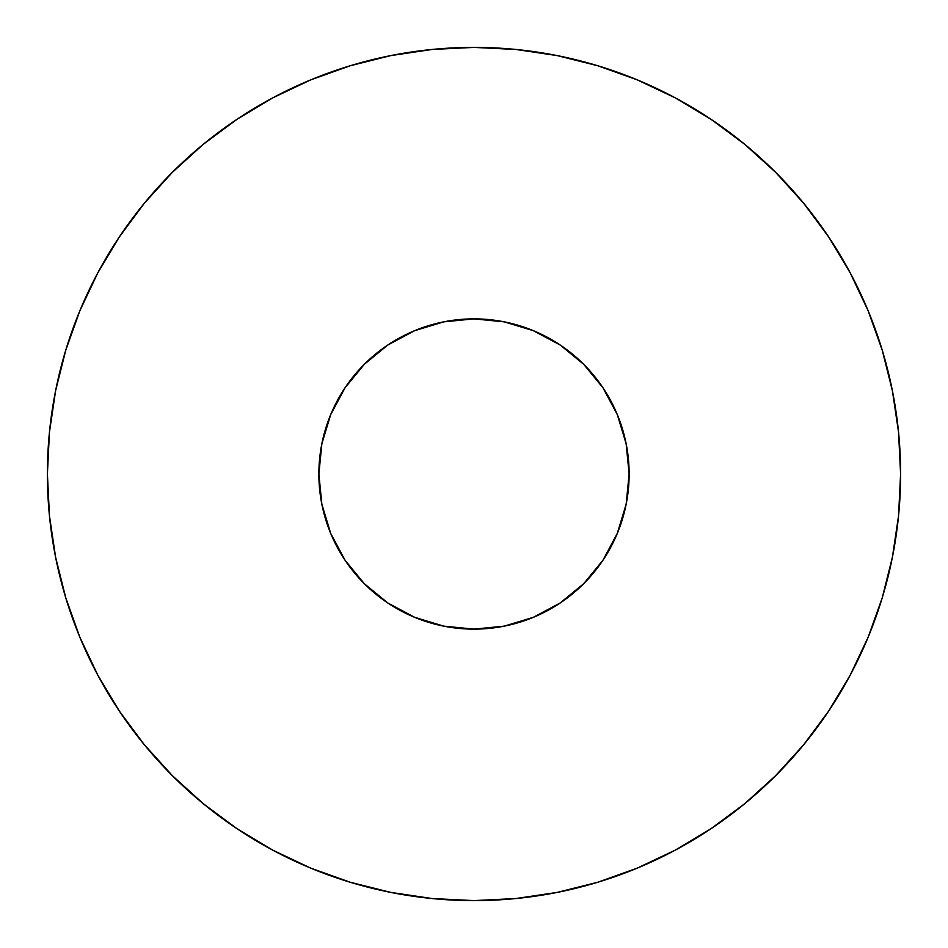 <?xml version="1.0" encoding="UTF-8"?>
<svg xmlns="http://www.w3.org/2000/svg" width="948" height="948" viewBox="0 0 948 948"><rect width="100%" height="100%" fill="white"/><g stroke="black" fill="none" stroke-linecap="round" stroke-linejoin="round"><path stroke-width="1.42" d="M629.128 474A155.128 155.128 0 0 1 474 629.128A155.128 155.128 0 0 1 318.872 474L321.858 443.735L330.686 414.632L345.013 387.815L364.305 364.305L387.815 345.013L414.632 330.686L443.735 321.858L474 318.872L504.265 321.858L533.369 330.686L560.185 345.013L583.695 364.305L602.987 387.815L617.314 414.632L626.142 443.735L629.128 474L626.142 504.265L617.314 533.369L602.987 560.185L583.695 583.695L560.185 602.987L533.369 617.314L504.265 626.142L474 629.128L443.735 626.142L414.632 617.314L387.815 602.987L364.305 583.695L345.013 560.185L330.686 533.369L321.858 504.265L318.872 474L321.858 443.735L330.686 414.632L345.013 387.815L364.305 364.305L387.815 345.013L414.632 330.686L443.735 321.858L474 318.872L504.265 321.858L533.369 330.686L560.185 345.013L583.695 364.305L602.987 387.815L617.314 414.632L626.142 443.735L629.128 474L626.142 504.265L617.314 533.369L602.987 560.185L583.695 583.695L560.185 602.987L533.369 617.314L504.265 626.142L474 629.128L443.735 626.142L414.632 617.314L387.815 602.987L364.305 583.695L345.013 560.185L330.686 533.369L321.858 504.265L318.872 474A155.128 155.128 0 0 1 474 318.872A155.128 155.128 0 0 1 629.128 474M47.4 474A426.6 426.6 0 0 1 474 47.4A426.6 426.6 0 0 1 900.6 474L898.55 432.181L892.4 390.777L882.233 350.168L868.131 310.743L850.226 272.906L828.706 236.988L803.762 203.37L775.654 172.346L744.63 144.238L711.012 119.294L675.095 97.774L637.257 79.869L597.832 65.767L557.223 55.6L515.819 49.45L474 47.4L432.181 49.45L390.777 55.6L350.168 65.767L310.743 79.869L272.906 97.774L236.988 119.294L203.37 144.238L172.346 172.346L144.238 203.37L119.294 236.988L97.774 272.906L79.869 310.743L65.767 350.168L55.6 390.777L49.45 432.181L47.4 474L49.45 515.819L55.6 557.223L65.767 597.832L79.869 637.257L97.774 675.095L119.294 711.012L144.238 744.63L172.346 775.654L203.37 803.762L236.988 828.706L272.906 850.226L310.743 868.131L350.168 882.233L390.777 892.4L432.181 898.55L474 900.6L515.819 898.55L557.223 892.4L597.832 882.233L637.257 868.131L675.095 850.226L711.012 828.706L744.63 803.762L775.654 775.654L803.762 744.63L828.706 711.012L850.226 675.095L868.131 637.257L882.233 597.832L892.4 557.223L898.55 515.819L900.6 474A426.6 426.6 0 0 1 474 900.6A426.6 426.6 0 0 1 47.4 474M882.233 350.168L868.131 310.743M711.012 119.294L675.095 97.774M350.168 65.767L310.743 79.869M119.294 236.988L97.774 272.906M65.767 597.832L79.869 637.257M236.988 828.706L272.906 850.226M597.832 882.233L637.257 868.131M828.706 711.012L850.226 675.095"/></g></svg>
